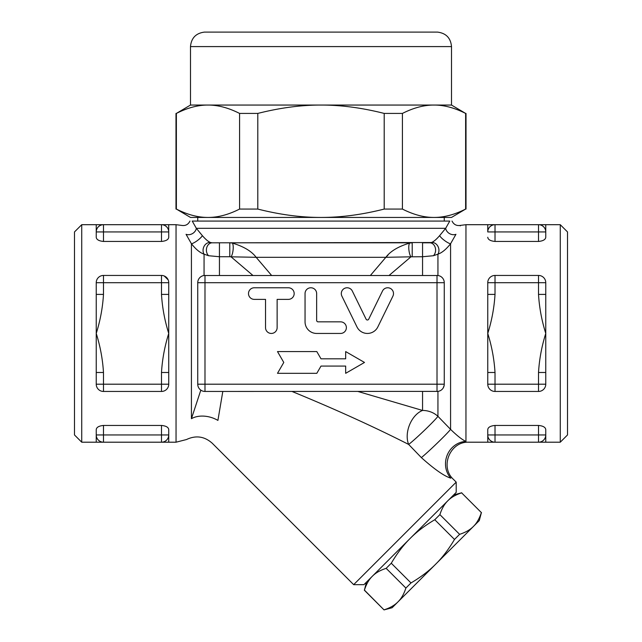 <?xml version="1.0" encoding="UTF-8"?>
<svg xmlns="http://www.w3.org/2000/svg" width="642" height="642" viewBox="0 0 642 642"><rect width="100%" height="100%" fill="white"/><g stroke="black" fill="none" stroke-linecap="round" stroke-linejoin="round"><path stroke-width="0.96" d="M481.444 512.493L479.277 520.574L473.443 526.416C476.805 523.142 479.438 518.527 481.356 512.581L461.638 492.863C455.692 494.781 451.077 497.422 447.803 500.784C444.449 504.058 441.808 508.665 439.89 514.619L434.778 519.731C424.892 525.573 416.658 531.841 410.069 538.518C403.385 545.114 397.125 553.348 391.275 563.235L386.163 568.347C380.216 570.256 375.602 572.897 372.328 576.259C368.965 579.533 366.325 584.148 364.407 590.094L366.486 582.101M435.701 564.158C442.378 557.561 448.646 549.327 454.496 539.441L459.608 534.329C465.554 532.419 470.169 529.778 473.443 526.416L397.96 601.891C401.322 598.625 403.962 594.01 405.88 588.056L410.992 582.944C420.871 577.102 429.113 570.834 435.701 564.158M384.125 609.812C390.079 607.894 394.686 605.254 397.96 601.891L392.126 607.733L384.036 609.9L364.407 590.094M405.88 588.056L386.163 568.347M391.275 563.235L410.992 582.944M454.496 539.441L434.778 519.731M439.89 514.619L459.608 534.329M481.356 512.581L461.638 492.863M353.67 584.661L363.926 584.661L456.205 492.382L456.205 482.126L353.67 584.661L212.269 443.261C204.477 436.335 195.882 435.091 186.469 439.545L176.044 442.202L176.044 224.692L161.487 224.692L161.487 231.939L168.742 231.939A7.247 7.247 0 0 0 161.487 224.692L103.482 224.692A7.247 7.247 0 0 0 96.236 231.939L103.482 231.939L103.482 224.692L96.236 224.692L96.236 237.259C96.477 239.594 98.892 240.991 103.482 241.448L103.482 231.939L161.487 231.939L161.487 241.448L103.482 241.448M190.489 105.055L176.373 113.425C187.472 107.808 198.009 105.015 207.976 105.055L321 105.055C301.058 105.015 279.984 107.808 257.795 113.425L239.578 113.425C228.48 107.808 217.951 105.015 207.976 105.055L190.489 105.055L190.489 46.593C191.276 38.022 195.938 33.191 204.469 32.1L437.531 32.1C446.062 33.191 450.724 38.022 451.511 46.593L190.489 46.593M451.511 105.055L465.627 113.425C454.528 107.808 443.991 105.015 434.024 105.055C424.049 105.015 413.52 107.808 402.422 113.425L384.205 113.425C362.016 107.808 340.942 105.015 321 105.055L451.511 105.055L451.511 46.593M402.422 209.067C413.52 214.693 424.049 217.486 434.024 217.437L321 217.437C340.942 217.486 362.016 214.693 384.205 209.067L402.422 209.067L402.422 113.425M207.976 217.437C217.951 217.486 228.48 214.693 239.578 209.067L257.795 209.067C279.984 214.693 301.058 217.486 321 217.437L190.489 217.437L176.373 209.067C187.472 214.693 198.009 217.486 207.976 217.437L197.744 217.437L197.744 221.065L444.256 221.065L444.256 217.437L434.024 217.437C443.991 217.486 454.528 214.693 465.627 209.067L451.511 217.437L434.024 217.437M176.373 113.425L176.373 209.067M239.578 209.067L239.578 113.425M257.795 113.425L257.795 209.067M465.627 209.067L465.627 113.425M384.205 209.067L384.205 113.425M321 358.822L316.811 351.575L277.496 351.575L283.78 362.449L277.496 373.323L316.811 373.323L321 366.076L345.669 366.076L345.669 373.323L364.504 362.449L345.669 351.575L345.669 358.822L321 358.822M316.65 293.571A5.802 5.802 0 0 0 310.848 287.768A5.802 5.802 0 0 0 305.046 293.571L305.046 321.843A11.604 11.604 0 0 0 316.65 333.447L340.573 333.447A5.802 5.802 0 0 0 346.375 327.645A5.802 5.802 0 0 0 340.573 321.843L318.103 321.843A1.453 1.453 0 0 1 316.65 320.398L316.65 293.571M288.37 299.373A5.802 5.802 0 0 0 294.172 293.571A5.802 5.802 0 0 0 288.37 287.768L254.296 287.768A5.802 5.802 0 0 0 248.494 293.571A5.802 5.802 0 0 0 254.296 299.373L265.531 299.373L265.531 327.645A5.802 5.802 0 0 0 271.333 333.447A5.802 5.802 0 0 0 277.135 327.645L277.135 299.373L288.37 299.373M392.912 296.123A5.802 5.802 0 0 0 390.256 288.362A5.802 5.802 0 0 0 382.496 291.019L368.709 319.186A1.453 1.453 0 0 1 366.101 319.186L352.314 291.019A5.802 5.802 0 0 0 344.553 288.362A5.802 5.802 0 0 0 341.889 296.123L356.984 326.947A11.604 11.604 0 0 0 377.825 326.947L392.912 296.123M291.99 391.451C335.22 409.219 374.109 426.874 408.657 444.433L421.361 457.602C434.449 469.318 444.256 476.171 450.796 478.162C454.263 479.71 454.263 479.71 450.796 478.162L450.748 478.138M200.826 390.127L191.428 418.704A21.748 14.726 -163.2 0 1 217.911 420.406C210.737 450.716 210.737 450.716 217.911 420.406L222.806 391.451M197.744 282.697L204.991 282.697L204.991 275.442A7.247 7.247 0 0 0 197.744 282.697L197.744 384.197A7.247 7.247 0 0 0 204.991 391.451L204.991 384.197L197.744 384.197M444.256 282.697A7.247 7.247 0 0 0 437.009 275.442L437.009 282.697L444.256 282.697L444.256 384.197L437.009 384.197L437.009 391.451A7.247 7.247 0 0 0 444.256 384.197M389.092 275.442L410.96 256.816L422.556 256.736L433.438 255.725L437.94 254.16L437.94 275.506L204.06 275.506L204.06 254.16L208.562 255.725L219.444 256.736L208.562 255.725A7.247 5.794 -90 0 1 206.724 247.66A7.247 5.794 -90 0 1 212.189 242.812L210.528 242.524C208.321 241.689 205.592 239.386 202.334 235.606L196.332 228.311L192.239 221.081M204.991 391.451L437.94 391.387L437.94 416.329A21.748 20.087 0 0 0 422.556 410.447L357.883 391.451M444.176 385.272L443.301 387.8M197.913 385.746L197.824 385.272M437.94 275.506L438.663 275.635M444.087 281.148L444.176 281.621M197.824 281.621L197.913 281.148M271.59 275.442L256.15 257.314C251.6 251.191 243.567 246.416 232.051 242.981A7.247 2.014 -82.9 0 1 233.166 249.088A7.247 2.014 -82.9 0 1 231.04 256.816L256.15 257.314L385.85 257.314L370.41 275.442M232.051 242.981L229.788 242.812L229.788 256.736L231.04 256.816L252.908 275.442M385.85 257.314L410.96 256.816A7.247 2.014 82.9 0 1 408.834 249.088A7.247 2.014 82.9 0 1 409.949 242.981C398.433 246.416 390.4 251.191 385.85 257.314M421.361 457.602A21.748 0.955 136.2 0 0 437.443 442.932A21.748 0.955 136.2 0 0 450.572 429.362L437.94 416.329A21.748 1.14 136.4 0 1 424.37 430.389A21.748 1.14 136.4 0 1 408.657 444.433A21.748 14.188 111 0 1 422.556 410.447L422.556 391.451M431.472 242.524A7.247 6.019 73 0 1 437.86 246.199A7.247 6.019 73 0 1 437.94 254.16C441.953 252.804 446.166 249.329 450.572 243.743A7.247 1.557 36.7 0 1 444.489 240.477A7.247 1.557 36.7 0 1 439.666 235.606C436.399 239.394 433.671 241.705 431.472 242.524L212.189 242.812L219.444 242.812L219.444 275.442M491.25 225.743L490.376 226.361A7.247 7.247 0 0 1 491.146 225.807A7.247 7.247 0 0 0 489.035 227.838M490.368 226.369A7.247 7.247 0 0 1 491.146 225.807L490.368 226.369M487.759 231.939L495.014 231.939L495.014 224.692A7.247 7.247 0 0 0 487.759 231.939L487.759 224.692L538.518 224.692L538.518 231.939L545.764 231.939A7.247 7.247 0 0 0 538.518 224.692A7.247 7.247 0 0 1 541.864 225.511M538.518 224.692L545.764 224.692L545.764 237.259C545.523 239.594 543.108 240.991 538.518 241.448L495.014 241.448C490.416 240.991 488 239.594 487.759 237.259M545.764 231.939A7.247 7.247 0 0 0 544.609 228.014M543.124 226.345L542.313 225.767A7.247 7.247 0 0 1 543.132 226.345A7.247 7.247 0 0 0 542.378 225.807M495.014 425.445C490.416 425.903 488 427.299 487.759 429.634L487.759 434.955L495.014 434.955L495.014 425.445L538.518 425.445C543.108 425.903 545.523 427.299 545.764 429.634L545.764 434.955L538.518 434.955L538.518 442.202A7.247 7.247 0 0 0 545.764 434.955L545.764 429.634M456.205 482.126L453.413 479.333C439.561 466.854 450.178 441.223 468.796 442.202L487.776 442.202L487.759 434.955A7.247 7.247 0 0 0 495.014 442.202L495.014 434.955L538.518 434.955L538.518 425.445M487.8 442.202L538.518 442.202A7.247 7.247 0 0 0 545.764 434.955L545.764 442.202L560.265 442.202L560.265 224.692L545.748 224.692M488.915 438.879A7.247 7.247 0 0 0 491.636 441.367M487.776 224.692L465.956 224.692L465.956 441.407C469.711 442.458 469.711 442.458 465.956 441.407C462.344 439.866 457.216 435.854 450.572 429.362L450.628 429.418M538.518 442.202L545.764 442.202M487.759 282.697L487.759 294.405L495.014 294.405L495.014 282.697L487.759 282.697A7.247 7.247 0 0 1 495.014 275.442L495.014 282.697L545.764 282.697A7.247 7.247 0 0 0 538.518 275.442L538.518 294.405L545.764 294.405L545.764 282.697M487.759 384.197A7.247 7.247 0 0 0 495.014 391.451L495.014 384.197L487.759 384.197L487.759 333.447C491.796 320.639 494.212 307.622 495.014 294.405M495.014 391.451L538.518 391.451A7.247 7.247 0 0 0 545.764 384.197L495.014 384.197L495.014 372.488L487.759 372.488M545.764 384.197L545.764 372.488L538.518 372.488L538.518 391.451M538.518 275.442L495.014 275.442M495.014 372.488C494.204 359.271 491.788 346.255 487.759 333.447L487.759 294.405M545.764 294.405L545.764 333.447C541.736 346.255 539.312 359.271 538.518 372.488M538.518 294.405C539.32 307.622 541.744 320.639 545.764 333.447L545.764 372.488M168.702 224.692L168.742 237.259C168.501 239.594 166.085 240.991 161.487 241.448M100.136 225.511A7.247 7.247 0 0 0 98.868 226.345L99.614 225.807A7.247 7.247 0 0 0 97.391 228.014M165.243 441.158L166.134 440.524A7.247 7.247 0 0 1 165.355 441.086L166.142 440.516A7.247 7.247 0 0 1 161.487 442.202L103.482 442.202L103.482 425.445C98.892 425.903 96.477 427.299 96.236 429.634C96.477 427.299 98.892 425.903 103.482 425.445L161.487 425.445C166.085 425.903 168.501 427.299 168.742 429.634L168.742 434.955L161.487 434.955L161.487 442.202A7.247 7.247 0 0 0 168.742 434.955L168.726 442.202L176.044 442.202M96.236 429.634L96.236 434.955L161.487 434.955L161.487 425.445M81.735 442.202L81.735 224.692L74.488 231.939L74.488 434.955L81.735 442.202L96.236 442.202L96.236 434.955A7.247 7.247 0 0 0 103.482 442.202L168.726 442.202M97.391 438.879A7.247 7.247 0 0 0 103.482 442.202L96.236 442.202M167.474 439.048A7.247 7.247 0 0 0 168.742 434.955M168.742 231.939A7.247 7.247 0 0 0 164.874 225.527M161.487 391.451A7.247 7.247 0 0 0 168.742 384.197L161.487 384.197L161.487 391.451L103.482 391.451L103.482 384.197L96.236 384.197A7.247 7.247 0 0 0 103.482 391.451M168.742 384.197L168.742 372.488L161.487 372.488L161.487 384.197L103.482 384.197L103.482 372.488L96.236 372.488L96.236 384.197M96.236 282.697L96.236 294.405L103.482 294.405L103.482 282.697L96.236 282.697A7.247 7.247 0 0 1 103.482 275.442L103.482 282.697L168.742 282.697A7.247 7.247 0 0 0 161.487 275.442L161.487 294.405L168.742 294.405L168.742 282.697M164.216 275.98L168.164 279.856M161.487 275.442L103.482 275.442M96.236 372.488L96.236 294.405M168.742 294.405L168.742 372.488M161.487 294.405C162.298 307.622 164.713 320.639 168.742 333.447C164.705 346.255 162.29 359.271 161.487 372.488M81.735 224.692L96.252 224.692M560.265 442.202L567.512 434.955L567.512 231.939L560.265 224.692M191.428 418.704C185.024 446.342 185.024 446.342 191.428 418.704L191.428 243.743C195.826 249.321 200.039 252.796 204.06 254.16A7.247 6.019 -73 0 1 204.14 246.199A7.247 6.019 -73 0 1 210.528 242.524M450.796 478.162A21.748 20.319 108.6 0 1 447.241 455.066A21.748 20.319 108.6 0 1 465.956 441.407M450.572 429.362L450.572 243.743L455.94 234.314A7.247 6.107 28.9 0 1 445.668 228.311L196.332 228.311A7.247 6.107 -28.9 0 1 186.06 234.314C179.993 222.373 179.993 222.373 186.06 234.314L191.428 243.743A7.247 1.557 -36.7 0 0 197.511 240.477A7.247 1.557 -36.7 0 0 202.334 235.606L199.574 232.3M386.628 256.503L387.993 255.147M412.212 256.736L412.212 242.812L409.949 242.981M412.212 242.812L229.788 242.812M433.438 255.725A7.247 5.794 90 0 0 435.276 247.66A7.247 5.794 90 0 0 429.811 242.812L422.556 242.812L422.556 275.442M449.777 221.081L445.668 228.311L439.666 235.606M449.785 221.065C452.658 221.065 452.658 221.065 449.785 221.065C452.658 221.065 452.658 221.065 449.785 221.065L192.215 221.065C189.342 221.065 189.342 221.065 192.215 221.065C189.342 221.065 189.342 221.065 192.215 221.065M455.94 234.314C462.007 222.373 462.007 222.373 455.94 234.314M452.032 221.065C453.798 224.62 456.639 226.056 460.555 225.374L460.274 225.856M204.991 282.697L437.009 282.697L437.009 384.197L204.991 384.197L204.991 282.697M219.444 256.736L229.788 256.736M495.014 241.448L495.014 231.939L538.518 231.939L538.518 241.448M103.482 372.488C102.68 359.271 100.256 346.255 96.236 333.447C100.264 320.639 102.688 307.622 103.482 294.405M453.645 494.942L461.734 492.775M384.036 609.9L364.319 590.183M175.988 113.425L175.988 209.067M466.012 113.425L466.012 209.067M491.25 441.15L490.376 440.524M98.876 226.345L99.687 225.767M165.243 225.735L166.134 226.369M99.687 441.126L98.876 440.548M189.96 221.065C188.194 224.62 185.361 226.056 181.445 225.374L176.044 224.692M460.555 225.374L465.956 224.692"/></g></svg>
